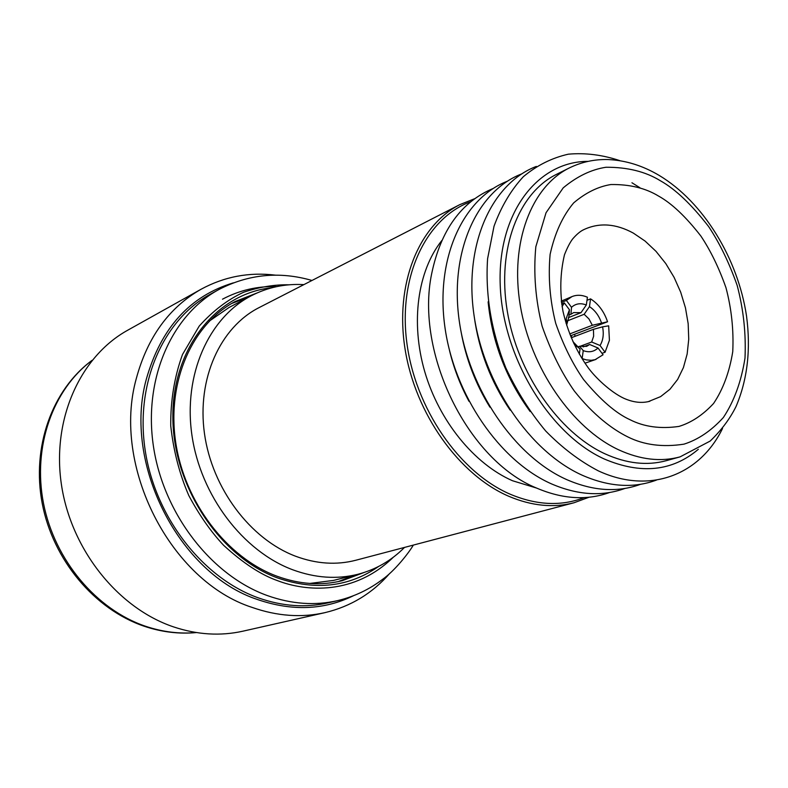 <?xml version="1.0" encoding="UTF-8"?>
<svg xmlns="http://www.w3.org/2000/svg" width="788" height="788" viewBox="0 0 788 788"><rect width="100%" height="100%" fill="white"/><g stroke="black" fill="none" stroke-linecap="round" stroke-linejoin="round"><path stroke-width="1.18" d="M609.607 492.5C587.021 500.646 562.721 499.188 536.707 488.117C468.072 460.566 414.921 353.27 431.686 273.633C440.758 230.263 461.256 201.886 493.15 188.48M468.988 401.299C460.271 385.145 453.75 368.134 449.456 350.286M459.837 204.624L259.085 307.606C220.315 327.247 196.783 378.565 204.456 433.489C212.041 488.383 250.348 539.199 295.618 556.239C316.402 563.932 336.476 565.272 355.851 560.238L574.028 502.754C553.442 508.102 531.742 505.965 508.94 496.351C459.237 475.075 415.345 413.887 405.071 349.094C394.67 284.271 418.635 225.417 459.837 204.624L474.701 198.694M404.53 547.414C391.35 560.672 375.748 569.645 357.742 574.324C336.87 579.505 315.239 578.008 292.87 569.832C243.029 551.344 200.566 495.613 191.917 435.114C183.151 374.586 208.741 317.889 251.077 295.855C267.605 287.305 285.207 283.562 303.873 284.626M589.06 497.228L574.028 502.754M584.194 497.602C561.391 506.428 536.795 505.325 510.388 494.293C459.365 472.475 414.862 408.026 406.697 341.657C398.344 275.239 426.672 217.724 470.84 201.669M309.733 583.445L333.521 580.411L357.742 574.324M251.077 295.855L228.993 307.507L209.263 321.14M441.792 240.567C417.65 270.865 410.371 322.331 424.762 371.729C439.202 421.107 474.12 463.886 512.476 480.729L536.589 488.067M624.904 488.452C602.239 496.686 577.801 495.179 551.6 483.93C499.779 461.216 454.036 394.867 444.816 326.429C435.409 257.932 463.019 198.418 507.245 181.279M489.939 407.199C475.558 383.923 465.944 358.826 461.098 331.906M640.526 484.315C617.782 492.648 593.206 491.091 566.818 479.656C514.712 456.607 468.555 389.4 459.158 320.204C449.574 250.968 477.242 190.992 521.636 173.921M510.131 410.115C490.796 381.638 478.818 350.345 474.179 316.244M656.473 480.079C633.65 488.511 608.947 486.915 582.362 475.282C529.969 451.888 483.408 383.795 473.824 313.851C464.053 243.837 491.771 183.397 536.332 166.416M530.127 411.513C506.191 378.762 492.185 342.199 488.117 301.834M631.956 182.767L639.925 187.741M722.537 428.455C700 474.908 649.696 494.844 598.25 470.82C579.771 461.177 562.238 447.88 545.66 430.957C530.048 412.222 516.77 391.183 505.798 367.848C491.269 331.009 485.201 294.633 487.595 258.72L494.027 226.205C501.217 206.584 510.979 190.085 523.33 176.709C536.855 165.411 551.856 157.905 568.335 154.182C585.297 152.665 602.505 154.842 619.979 160.693M698.326 449.298C672.292 471.382 640.93 474.603 604.219 458.971C549.492 434.208 502.675 357.151 500.222 285.207C497.356 213.134 537.436 161.323 588.035 161.363M556.505 174.345C518.514 192.991 496.913 248.644 507.226 310.846C517.411 373 558.712 432.514 604.908 453.789C626.549 463.6 646.978 465.905 666.195 460.704L680.064 456.882C660.817 462.093 640.329 459.739 618.61 449.79C572.216 428.248 530.629 368.124 520.267 305.399C509.767 242.645 531.329 186.589 569.379 167.913L556.505 174.345M575.181 336.269L574.501 334.309M571.871 337.52L571.192 335.56M605.085 352.246L600.032 345.489C603.145 340.396 603.992 334.181 602.584 326.843L608.671 325.818L609.42 340.288L605.085 352.246L602.002 353.329M562.08 306.68L564.297 302.878L561.637 303.991M561.411 302.513L566.375 300.425L572.009 296.593C576.836 294.653 581.968 294.87 587.424 297.224L586.321 304.986C580.618 302.789 575.673 303.557 571.507 307.29L566.375 300.425M586.981 300.336L590.557 298.859C598.417 303.892 604.081 311.526 607.558 321.77L570.463 335.836M602.584 326.843L593.443 329.335L571.251 337.756M569.714 333.935L592.34 325.267L607.558 321.77M601.48 322.784C598.939 315.633 594.94 310.245 589.463 306.621L590.557 298.859M589.463 306.621L584.154 314.284L567.153 320.962M568.355 317.663L581.012 312.669L586.321 304.986M571.507 307.29L570.936 314.274L569.005 315.033M566.641 325.178L568.877 316.737L569.438 309.763L564.297 302.878M569.438 309.763L566.316 318.244L566.05 323.267M603.076 354.758L595.137 359.663L591.295 360.303L586.242 359.88L582.125 358.589L583.248 350.63C589.01 352.719 593.935 351.842 598.013 347.991L603.076 354.758M600.032 345.489L591.68 342.012L593.64 336.21L593.443 329.335M570.936 314.274L573.664 312.59L581.012 312.669M584.154 314.284L588.951 318.933L592.34 325.267M573.802 343.509L580.067 349.035L579.338 354.167M580.067 349.035L572.965 341.687M578.205 346.789L579.604 346.267L583.248 350.63M598.013 347.991L589.66 344.504L583.071 346.937M579.919 346.375L591.68 342.012M589.66 344.504L586.607 346.365L579.604 346.267M353.29 595.817C323.996 610.05 292.21 611.33 257.932 599.668C179.368 574.255 122.721 463.777 146.351 379.097C160.939 328.015 189.967 295.924 233.415 282.833M389.755 573.388C372.291 593.413 350.68 606.504 324.912 612.65C301.489 617.9 277.317 616.177 252.377 607.499C170.572 581.357 111.541 466.358 136.354 378.348C147.553 337.175 169.115 307.478 201.038 289.265C224.324 276.627 249.156 271.929 275.534 275.16M201.038 289.265L127.745 330.202C80.504 356.274 51.811 418.714 61.336 483.99C70.743 549.236 117.826 608.1 173.468 626.864C197.256 634.783 220.433 636.212 243.019 631.158L324.912 612.65M258.306 597.865C282.449 606.366 305.852 608.001 328.498 602.761L337.845 600.574C315.111 605.834 291.619 604.169 267.349 595.58C211.43 575.526 163.48 513.904 153.443 446.382C143.268 378.831 171.636 315.131 218.739 289.61L210.327 294.229C163.392 319.662 135.103 382.929 145.13 449.948C155.039 516.928 202.664 578.018 258.306 597.865M271.89 287.748C217.064 293.274 172.454 347.409 172.858 416.901C172.868 486.294 219.744 557.057 277.869 578.057C315.545 590.862 349.143 586.991 378.644 566.454M256.78 293.077L235.346 301.44C192.656 323.769 166.81 380.752 175.566 441.438C184.205 502.094 226.914 557.845 277.12 576.264C299.578 584.381 321.297 585.848 342.297 580.677L363.839 572.58M660.482 180.816C675.434 189.189 691.48 204.437 708.629 226.56C719.69 243.206 729.195 262.808 737.154 285.374C743.488 309.349 746.108 333.61 744.995 358.156C741.301 381.559 734.091 401.348 723.354 417.532C711.239 430.819 698.109 439.694 683.964 444.156C662.718 447.426 644.023 445.013 627.888 436.946C612.069 429.135 593.374 414.941 574.255 390.927C561.627 372.921 550.92 351.349 542.134 326.232C535.456 299.529 533.358 273.032 535.83 246.752L546.045 212.74L563.213 187.859C577.052 176.354 591.315 169.489 606.002 167.253C627.494 167.135 645.658 171.646 660.482 180.816M630.075 419.738C644.091 426.86 660.393 429.086 678.97 426.416C691.352 422.644 702.886 415 713.564 403.486C723.039 389.41 729.442 372.133 732.751 351.635C733.786 330.103 731.53 308.798 725.975 287.719C718.981 267.881 710.618 250.653 700.877 236.045C685.777 216.651 671.671 203.314 658.541 196.054C645.52 188.105 629.632 184.264 610.867 184.54C598.062 186.608 585.671 192.725 573.684 202.88C562.662 215.961 554.811 233.12 550.113 254.366C548.044 277.218 549.916 300.228 555.727 323.385C563.351 345.174 572.63 363.889 583.563 379.54C600.476 399.94 615.98 413.345 630.075 419.738M582.519 230.303L584.095 229.495C599.501 222.413 615.92 223.615 633.355 233.11L645.086 241.069L656 251.333L665.771 263.556L674.085 277.337L680.724 292.269L685.462 307.872L688.17 323.691L688.742 339.234L687.156 354.019L683.423 367.572L677.641 379.452L669.967 389.252L660.62 396.61L648.209 401.673M583.1 229.998L584.095 229.495C580.598 231.012 576.767 234.184 572.6 239.01C569.941 242.527 567.232 247.787 564.464 254.79C560.17 273.081 559.667 291.856 562.947 311.132C567.646 331.738 575.89 350.364 587.681 367.031C594.901 377.245 610.473 392.05 623.909 398.314C633.266 402.461 641.925 403.436 649.883 401.24L648.839 401.516M92.019 360.411C52.944 389.321 32.367 446.648 43.517 503.453C54.638 560.248 96.579 609.794 145.731 626.322C162.683 631.986 179.526 634.064 196.251 632.547M393.35 557.205C354.236 595.236 306.424 591.808 277.346 580.589C260.858 574.767 242.96 563.016 223.654 545.335C210.977 531.851 199.364 515.273 188.834 495.613C179.526 474.159 173.488 450.903 170.74 425.825C170.504 400.521 174.424 376.733 182.511 354.472L199.187 326.134C212.947 310.807 227.801 299.499 243.748 292.19C259.577 286.96 274.657 284.498 289.009 284.803M354.955 575.023L338.288 581.593L354.984 575.023M248.565 297.184L231.751 303.439M276.824 286.586C257.607 285.995 239.493 290.201 222.492 299.194M680.064 456.882L710.175 441.063C721.306 430.346 729.915 418.852 736.012 406.569C747.477 379.619 750.974 349.37 746.502 315.83C737.824 258.316 703.359 201.925 659.162 175.409C642.653 165.608 625.613 160.319 608.05 159.55C594.487 159.186 581.593 161.973 569.379 167.913M561.214 301.154L572.009 296.593M584.982 363.189L596.053 359.377M566.799 322.853L566.257 318.677M574.639 343.312L577.023 346.789M413.336 545.089C408.814 552.949 394.64 570.916 382.505 579.407C369.198 589.542 354.314 596.595 337.845 600.574M311.979 280.469C279.504 271.121 248.427 274.165 218.739 289.61M196.37 632.567C179.093 634.192 161.806 632.114 144.499 626.342M144.174 626.233C94.57 609.41 53.141 560.081 42.266 503.699C31.392 447.318 51.998 389.814 92.088 360.323M248.535 297.194L231.741 303.439"/></g></svg>

